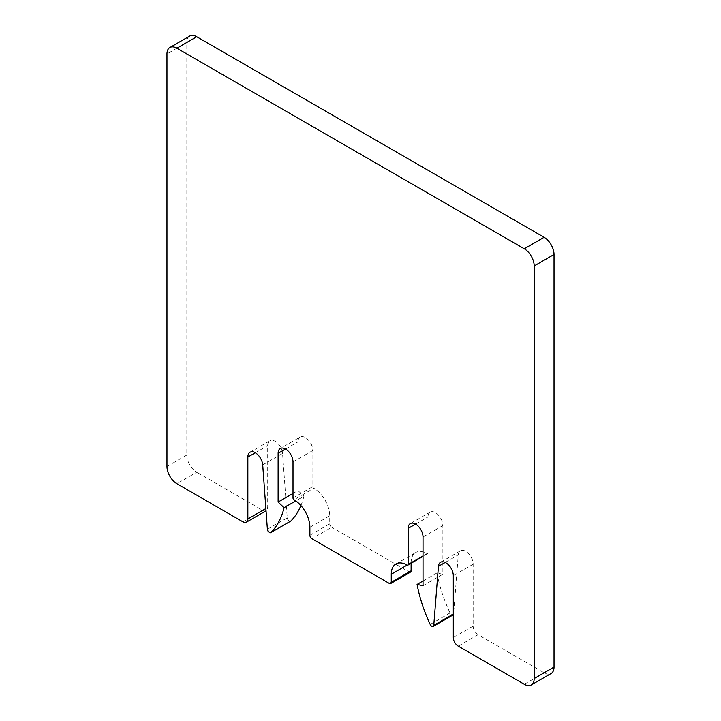 <?xml version="1.0" encoding="UTF-8"?>
<svg xmlns="http://www.w3.org/2000/svg" width="721" height="721" viewBox="0 0 721 721"><rect width="100%" height="100%" fill="white"/><g stroke="black" fill="none" stroke-linecap="round" stroke-linejoin="round"><path stroke-width="0.54" stroke-dasharray="3.6 2.7" d="M411.114 563.254L411.114 562.777A22.459 12.969 -120 0 1 415.765 552.493L395.919 563.957M423.029 585.695L442.874 574.24L442.874 525.528A10.527 6.074 -120 0 0 438.278 514.938A10.527 6.074 -120 0 0 430.167 512.117A10.527 6.074 -120 0 0 427.986 516.93L427.986 553.034A1.406 0.811 -120 0 1 427.697 553.674A1.406 0.811 -120 0 1 426.994 553.611A22.459 12.969 -120 0 0 415.765 552.493M442.874 574.24L436.926 572.979A112.287 64.827 -120 0 0 450.039 612.958A2.803 1.622 -120 0 0 453.04 614.959M423.029 581L436.926 572.979M453.302 614.743A2.803 1.622 -120 0 0 453.617 613.868L453.302 614.058M453.302 637.553L473.147 626.098L473.147 564.21A10.527 6.074 -120 0 0 468.551 553.611A10.527 6.074 -120 0 0 460.44 550.79A10.527 6.074 -120 0 0 458.286 554.882L453.617 613.868M473.147 626.098A7.021 4.056 -120 0 0 478.113 634.687L544.112 672.792A14.032 8.102 -120 0 0 551.132 673.486M189.722 36.05A14.032 8.102 -120 0 0 186.811 42.476L166.966 53.94M166.966 466.514L186.811 455.05L186.811 42.476M186.811 455.05A14.032 8.102 -120 0 0 196.734 472.237L176.888 483.701M242.887 521.806L262.741 510.342L196.734 472.237M262.741 510.342A7.021 4.056 -120 0 0 266.247 510.693A7.021 4.056 -120 0 0 267.698 507.485L267.698 445.596A10.527 6.074 -120 0 1 269.879 440.774L250.034 452.238M267.383 529.268L287.237 517.813L282.56 453.428A10.527 6.074 -120 0 0 277.693 443.289A10.527 6.074 -120 0 0 269.879 440.774M287.237 517.813A2.803 1.622 -120 0 0 288.391 520.373A2.803 1.622 -120 0 0 290.383 521.283M300.909 505.556A112.287 64.827 -120 0 0 303.929 496.192L295.79 500.888M293.014 493.443L297.971 490.577L303.929 496.192M297.971 490.577L297.971 441.874A10.527 6.074 -120 0 1 300.152 437.052L280.307 448.507M293.014 498.022L312.86 486.567L312.86 450.463A10.527 6.074 -120 0 0 308.264 439.873A10.527 6.074 -120 0 0 300.152 437.052M312.86 486.567A1.406 0.811 -120 0 0 313.851 488.288L294.006 499.743M309.886 535.27L329.731 523.816L329.731 515.785A22.459 12.969 -120 0 0 313.851 488.288M329.731 523.816A2.803 1.622 -120 0 0 331.714 527.249L311.869 538.713M410.537 572.086A2.803 1.622 -120 0 1 409.131 571.942L331.714 527.249M426.994 553.611L411.114 562.777M427.986 553.034L423.029 555.9M415.584 524.095L427.986 516.93M442.874 525.528L423.029 536.992M450.039 612.958L430.185 624.422M445.208 562.434L458.286 554.882M473.147 564.21L453.302 575.664M478.113 634.687L458.259 646.151M524.266 684.256L544.112 672.792M267.698 507.485L265.878 508.53M255.297 452.761L267.698 445.596M282.56 453.428L262.714 464.883M285.57 449.03L297.971 441.874M312.86 450.463L293.014 461.927M329.731 515.785L309.886 527.249M409.131 571.942L389.286 583.406M427.697 553.674L423.029 556.378M430.167 512.117L410.321 523.572M460.44 550.79L440.594 562.254"/><path stroke-width="1.08" d="M293.014 493.443L278.126 502.032L278.126 453.329A10.527 6.074 -120 0 1 280.307 448.507A10.527 6.074 -120 0 1 288.418 451.328A10.527 6.074 -120 0 1 293.014 461.927L293.014 498.022A1.406 0.811 -120 0 0 294.006 499.743A22.459 12.969 -120 0 1 309.886 527.249L309.886 535.27A2.803 1.622 -120 0 0 311.869 538.713L389.286 583.406A2.803 1.622 -120 0 0 390.683 583.541L410.537 572.086A2.803 1.622 -120 0 0 411.114 570.798L411.114 563.254M390.683 583.541A2.803 1.622 -120 0 0 391.269 582.262L391.269 574.24L407.149 565.066A22.459 12.969 -120 0 0 395.919 563.957A22.459 12.969 -120 0 0 391.269 574.24M407.149 565.066A1.406 0.811 -120 0 0 407.852 565.138A1.406 0.811 -120 0 0 408.14 564.498L408.14 528.394L415.584 524.095M423.029 581L417.071 584.434L423.029 585.695L423.029 536.992A10.527 6.074 -120 0 0 418.432 526.393A10.527 6.074 -120 0 0 410.321 523.572A10.527 6.074 -120 0 0 408.14 528.394M417.071 584.434A112.287 64.827 -120 0 0 430.185 624.422A2.803 1.622 -120 0 0 433.195 626.423A2.803 1.622 -120 0 0 433.763 625.332L438.44 566.336L445.208 562.434M433.195 626.423L453.04 614.959A2.803 1.622 -120 0 0 453.302 614.743M531.278 684.95A14.032 8.102 -120 0 0 534.189 678.524L534.189 265.95L554.034 254.486L554.034 667.06A14.032 8.102 -120 0 1 551.132 673.486L531.278 684.95A14.032 8.102 -120 0 1 524.266 684.256L458.259 646.151A7.021 4.056 -120 0 1 453.302 637.553L453.302 575.664A10.527 6.074 -120 0 0 448.705 565.075A10.527 6.074 -120 0 0 440.594 562.254A10.527 6.074 -120 0 0 438.44 566.336M554.034 254.486A14.032 8.102 -120 0 0 544.112 237.299L196.734 36.744A14.032 8.102 -120 0 0 189.722 36.05L169.868 47.514A14.032 8.102 -120 0 0 166.966 53.94L166.966 466.514A14.032 8.102 -120 0 0 176.888 483.701L242.887 521.806A7.021 4.056 -120 0 0 246.402 522.157A7.021 4.056 -120 0 0 247.853 518.94L247.853 457.051L255.297 452.761M534.189 265.95A14.032 8.102 -120 0 0 524.266 248.763L176.888 48.208A14.032 8.102 -120 0 0 169.868 47.514M290.383 521.283A2.803 1.622 -120 0 0 290.617 521.184L270.763 532.648A2.803 1.622 -120 0 1 268.681 531.972A2.803 1.622 -120 0 1 267.383 529.268L262.714 464.883A10.527 6.074 -120 0 0 257.839 454.744A10.527 6.074 -120 0 0 250.034 452.238A10.527 6.074 -120 0 0 247.853 457.051M290.617 521.184A2.803 1.622 -120 0 0 290.815 521.031A112.287 64.827 -120 0 0 300.909 505.556M270.763 532.648A2.803 1.622 -120 0 0 270.961 532.495A112.287 64.827 -120 0 0 284.074 507.656L295.79 500.888M278.126 502.032L284.074 507.656M391.269 582.262L411.114 570.798M423.029 555.9L408.14 564.498M453.302 614.058L433.763 625.332M554.034 667.06L534.189 678.524M544.112 237.299L524.266 248.763M176.888 48.208L196.734 36.744M265.878 508.53L247.853 518.94M290.815 521.031L270.961 532.495M278.126 453.329L285.57 449.03M423.029 556.378L407.852 565.138M266.049 510.81L246.402 522.157"/></g></svg>
